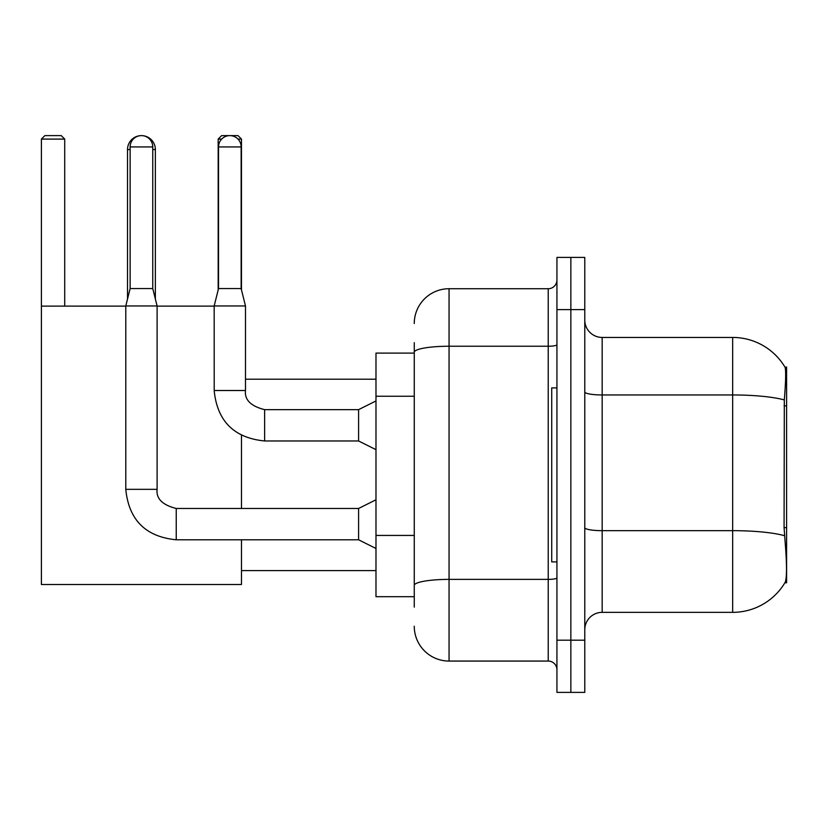 <?xml version="1.0" encoding="UTF-8"?>
<svg xmlns="http://www.w3.org/2000/svg" width="828" height="828" viewBox="0 0 828 828"><rect width="100%" height="100%" fill="white"/><g stroke="black" fill="none" stroke-linecap="round" stroke-linejoin="round"><path stroke-width="1.24" d="M786.6 527.633L784.075 527.633L785.192 542.754C786.952 564.541 786.952 577.716 785.192 582.25L784.892 582.767L786.6 582.767L786.6 367.021L785.016 367.239A60.899 60.899 0 0 0 732.666 337.441A60.899 60.899 0 0 1 784.892 367.021A60.899 60.899 0 0 0 732.666 337.441L602.173 337.441A17.398 17.398 0 0 1 584.775 320.043A17.398 17.398 0 0 0 602.173 337.441L602.173 612.347A17.398 17.398 0 0 0 584.775 629.746M414.259 385.796L414.259 342.668L414.259 353.101L375.984 353.101L375.984 596.688L414.259 596.688M785.192 582.25A60.899 60.899 0 0 1 732.666 612.347L602.173 612.347M570.854 640.189L570.854 692.384L584.775 692.384L584.775 640.189L570.854 640.189L570.854 692.384L556.933 692.384L556.933 640.189L570.854 640.189L570.854 309.61L570.854 640.189M556.933 640.189L556.933 257.404L570.854 257.404L570.854 309.61L570.854 257.404L584.775 257.404L584.775 640.189M784.075 527.633L784.323 399.934C785.834 381.004 786.062 370.116 785.016 367.239A60.899 60.899 0 0 0 732.666 337.441L732.666 394.956L602.173 394.956A17.398 3.022 0 0 1 584.775 391.934M414.259 607.131L414.259 342.668M414.259 323.52A34.797 34.797 0 0 1 449.055 288.724L449.055 661.065L548.229 661.065L548.229 288.724A8.704 8.704 0 0 0 556.933 280.03M449.055 288.724L548.229 288.724M414.259 591.471L414.259 545.869M556.933 669.769A8.704 8.704 0 0 0 548.229 661.065M449.055 661.065A34.797 34.797 0 0 1 414.259 626.268M556.933 387.897L551.717 387.897L551.717 561.891L556.933 561.891M127.522 298.991L127.522 149.537A13.921 13.921 0 0 1 141.443 135.616A11.313 11.313 0 0 1 152.756 146.929L152.756 288.558L157.103 305.956L157.103 489.338C156.047 498.622 162.433 504.997 176.24 508.475L176.24 539.794C145.635 536.772 128.816 519.953 125.784 489.338L125.784 305.956L157.103 305.956M155.364 298.991L155.364 149.537A13.921 13.921 0 0 0 141.443 135.616A11.313 11.313 0 0 0 130.131 146.929L130.131 288.558L152.756 288.558M241.486 539.794L241.486 584.506L41.4 584.506L41.4 139.094L44.878 135.616L61.231 135.616L64.719 139.094L41.4 139.094M64.719 306.122L64.719 139.094M41.4 306.122L125.784 306.122M157.103 306.122L214.173 306.122M241.486 508.475L241.486 435.352M221.666 139.094L218.178 139.094L221.656 135.616L238.009 135.616L241.486 139.094L241.486 289.945M241.486 139.094L237.988 139.094M218.178 139.094L218.178 289.945M375.984 548.498L358.586 539.794L358.586 508.475L375.984 499.781M241.145 288.558L218.52 288.558L218.52 146.929A11.313 11.313 0 0 1 229.832 135.616A11.313 11.313 0 0 1 241.145 146.929L241.145 288.558L245.492 305.956L245.492 390.516C244.436 399.789 250.822 406.175 264.629 409.653L264.629 409.684M375.984 449.666L358.586 440.972L358.586 409.653L375.984 400.949M358.586 440.972L264.629 440.972C234.013 437.94 217.195 421.121 214.173 390.516C217.195 421.121 234.013 437.94 264.629 440.972L264.629 409.653C250.822 406.175 244.436 399.789 245.492 390.516L214.204 390.516L214.173 305.956L245.492 305.956M786.6 405.844L784.075 405.844M414.259 396.239L375.984 396.239M414.259 535.426L375.984 535.426M732.666 612.347L732.666 394.956A60.899 10.578 180 0 1 784.323 399.934M784.509 535.695A60.899 10.578 180 0 0 732.666 530.665L602.173 530.665A17.398 3.022 0 0 1 584.775 527.643M584.775 309.61L556.933 309.61M556.933 577.872A8.704 1.511 0 0 1 548.229 579.383L449.055 579.383A34.797 6.044 180 0 0 414.259 585.427M414.259 352.283A34.797 6.044 180 0 1 449.055 346.239L548.229 346.239A8.704 1.511 0 0 0 556.933 344.727M130.131 149.537L127.522 149.537M155.364 149.537L152.756 149.537M358.586 539.794L176.24 539.794C145.635 536.772 128.816 519.953 125.784 489.338L157.103 489.338C156.047 498.622 162.433 504.997 176.24 508.475C162.433 504.997 156.047 498.622 157.103 489.338M130.131 146.929L152.756 146.929M218.52 146.929L241.145 146.929M241.486 570.595L375.984 570.595M245.492 379.203L375.984 379.203M358.586 508.475L176.24 508.475M125.784 489.338C128.816 519.953 145.635 536.772 176.24 539.794M130.131 288.558L125.784 305.956M358.586 409.653L264.629 409.653M218.52 288.558L214.173 305.956"/></g></svg>
